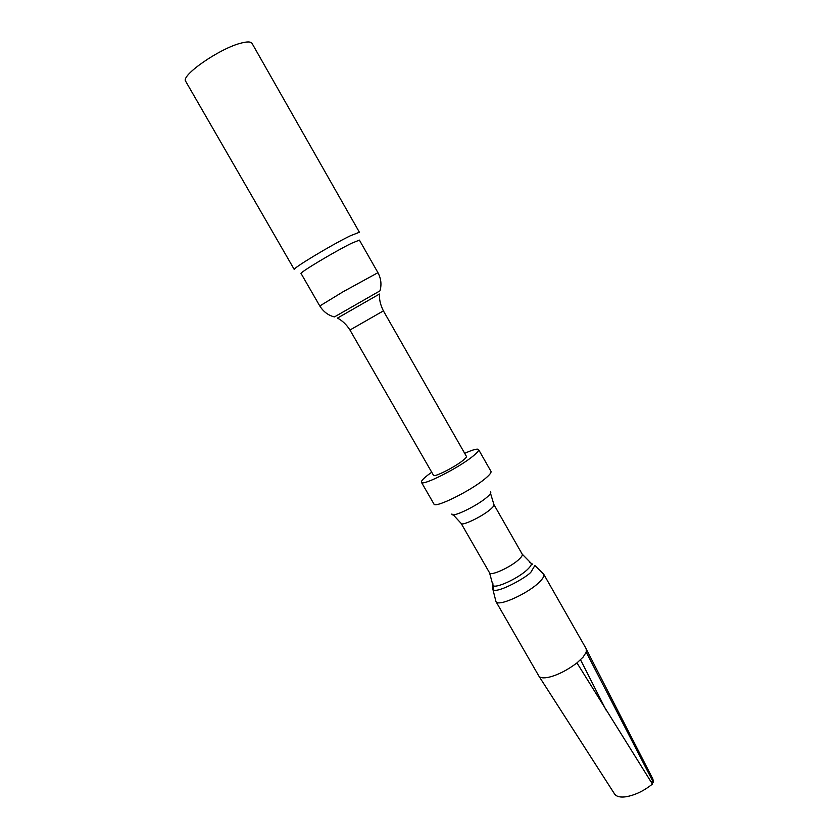 <?xml version="1.0" encoding="UTF-8"?>
<svg xmlns="http://www.w3.org/2000/svg" width="839" height="839" viewBox="0 0 839 839"><rect width="100%" height="100%" fill="white"/><g stroke="black" fill="none" stroke-linecap="round" stroke-linejoin="round"><path stroke-width="1.26" d="M652.417 784.066C643.891 790.925 635.081 795.162 625.978 796.767C620.22 797.585 616.392 796.62 614.505 793.883L538.827 675.993C540.127 678.027 543.63 678.405 549.346 677.104C558.155 674.86 567.363 670.13 576.959 662.915L652.417 784.056M586.22 648.83L586.241 652.197L583.063 657.168L576.959 662.915M580.546 659.8L606.104 710.161M650.582 781.172L653.466 782.556L586.241 652.197M586.503 649.522L652.889 779.064L653.476 782.556M421.43 482.299L433.941 504.008C434.707 508.686 471.392 490.532 485.508 478.356C489.682 474.843 491.507 472.514 490.972 471.371L478.587 449.589C479.038 450.606 477.139 452.808 472.902 456.227C458.524 468.036 421.902 486.505 421.44 482.299C420.989 481.187 423.097 478.807 427.775 475.136L431.707 472.231M464.68 453.343C472.913 449.673 477.538 448.414 478.587 449.589M466.453 456.447C466.715 457.035 465.593 458.335 463.086 460.338C454.748 467.145 433.826 477.706 433.49 475.314L349.957 330.021L383.402 310.881L466.453 456.447M377.938 272.675L359.407 240.111L351.551 243.279C334.688 251.522 298.81 273.063 301.086 273.524L319.785 305.983L343.088 291.762L377.938 272.675C381.042 278.517 381.745 284.505 380.025 290.64M350.618 235.654L359.407 232.256L252.025 43.355C250.861 41.562 247.18 41.489 240.982 43.135C219.503 48.442 180.217 75.835 185.723 81.362L294.3 269.55C291.657 268.899 331.751 244.715 350.618 235.654M493.647 585.853L492.933 589.502C496.562 594.463 529.419 575.911 531.297 571.537L534.863 565.507L543.745 574.243C544.49 575.743 543.221 578.176 539.928 581.542C528.927 593.225 497.705 607.342 495.975 601.573L538.827 675.993M529.65 562.361L532.702 564.259M490.532 493.374L493.94 504.627L522.204 554.159L531.328 563.462C531.611 564.657 530.521 566.493 528.035 568.947C519.32 577.903 495.167 589.177 492.954 585.423L492.86 583.451M522.204 554.159C522.666 555.114 521.732 556.708 519.414 558.963C511.717 566.692 490.605 576.456 489.557 572.838L492.954 585.423L492.933 589.502L495.964 601.573M493.94 504.627C494.307 505.393 493.28 506.84 490.867 508.969C482.782 516.289 461.89 526.336 461.114 523.421L461.051 523.253M490.458 491.895C491.413 492.577 490.28 494.328 487.04 497.139C477.013 506.032 450.9 518.471 451.917 513.95M383.402 310.881C380.455 305.039 379.144 299.429 379.459 294.038L337.456 318.096C342.354 320.645 346.528 324.62 349.968 330.031M334.457 316.911L379.962 290.85M543.745 574.243L586.251 648.872M453.186 514.779L461.135 523.4L489.557 572.838M319.785 305.983C323.487 311.783 328.301 315.401 334.237 316.859"/></g></svg>

